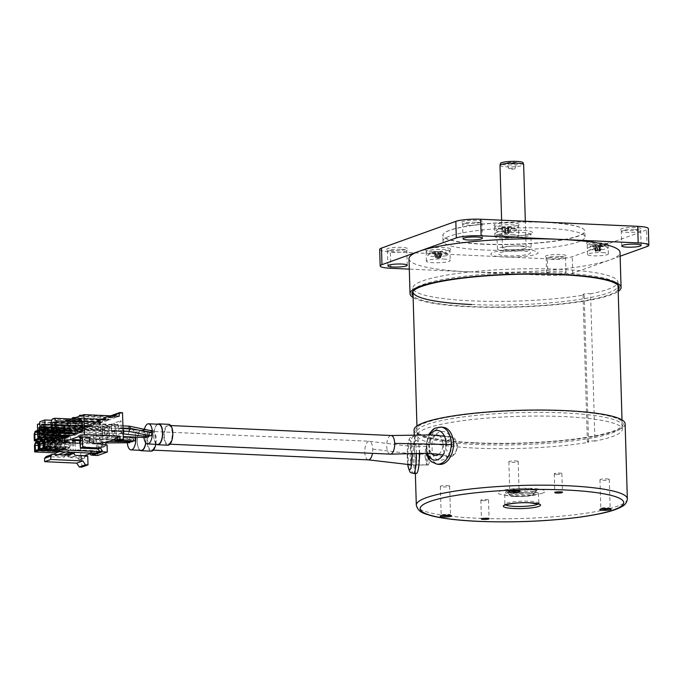 <?xml version="1.0" encoding="UTF-8"?>
<svg xmlns="http://www.w3.org/2000/svg" width="683" height="683" viewBox="0 0 683 683"><rect width="100%" height="100%" fill="white"/><g stroke="black" fill="none" stroke-linecap="round" stroke-linejoin="round"><path stroke-width="0.51" stroke-dasharray="3.42 2.56" d="M419.353 453.427A18.654 3.074 -90.2 0 0 418.261 440.68A18.654 3.074 -90.2 0 0 416.237 436.147A18.654 3.074 -90.2 0 0 413.394 448.296A18.654 3.074 -90.2 0 0 414.325 468.905A18.654 3.074 -90.2 0 0 416.357 473.447M428.096 465.012A10.262 1.69 -90.2 0 0 429.658 458.336A10.262 1.69 -90.2 0 0 429.146 446.998A10.262 1.69 -90.2 0 0 428.036 444.496A10.262 1.69 -90.2 0 0 426.474 451.181A10.262 1.69 -90.2 0 0 426.986 462.519A10.262 1.69 -90.2 0 0 428.096 465.012L409.706 465.072A10.262 1.69 -90.2 0 0 411.268 458.395A10.262 1.69 -90.2 0 0 410.748 447.058A10.262 1.69 -90.2 0 0 409.638 444.556A10.262 1.69 -90.2 0 0 408.075 451.241A10.262 1.69 -90.2 0 0 408.588 462.579A10.262 1.69 -90.2 0 0 409.228 464.671M443.199 427.302A18.654 12.234 -83.8 0 0 431.4 435.959A18.654 12.234 -83.8 0 0 439.169 464.389M438.785 454.297A10.262 6.728 -83.8 0 0 441.525 450.737A10.262 6.728 -83.8 0 0 438.674 435.498M435.66 435.208A10.262 6.728 -83.8 0 0 430.768 439.861A10.262 6.728 -83.8 0 0 431.724 453.632M455.527 452.257A10.262 6.728 -83.8 0 0 451.25 436.616A10.262 6.728 -83.8 0 0 444.761 441.38A10.262 6.728 -83.8 0 0 449.03 457.012A10.262 6.728 -83.8 0 0 455.527 452.257M451.83 443.89C452.137 462.664 431.221 467.01 432.126 447.971C430.085 429.026 450.993 424.638 451.83 443.89M419.78 453.418L419.755 452.419C418.209 433.278 413.07 438.307 414.923 457.158L419.174 461.648M625.116 423.708A105.566 16.512 -1.7 0 1 474.446 443.079A105.566 16.512 -1.7 0 1 414.077 429.974M475.257 442.789A103.654 16.213 178.3 0 0 622.819 425.261A103.654 16.213 178.3 0 0 563.927 410.893A103.654 16.213 178.3 0 0 460.035 415.29A103.654 16.213 178.3 0 0 416.459 431.383A103.654 16.213 178.3 0 0 475.257 442.789M563.526 412.899A102.578 16.05 -1.7 0 1 621.795 427.123A102.578 16.05 -1.7 0 1 475.778 444.462A102.578 16.05 -1.7 0 1 417.586 433.176A102.578 16.05 -1.7 0 1 460.709 417.253A102.578 16.05 -1.7 0 1 563.526 412.899M483.043 500.656A3.825 0.598 178.3 0 0 488.507 499.956A3.825 0.598 178.3 0 0 486.313 499.478A3.825 0.598 178.3 0 0 480.858 500.178A3.825 0.598 178.3 0 0 483.043 500.656M556.44 474.258A3.825 0.598 178.3 0 0 561.896 473.558A3.825 0.598 178.3 0 0 559.71 473.08A3.825 0.598 178.3 0 0 554.246 473.78A3.825 0.598 178.3 0 0 556.44 474.258M514.401 496.447A16.785 2.63 178.3 0 0 538.366 493.365A16.785 2.63 178.3 0 0 528.762 491.282A16.785 2.63 178.3 0 0 504.805 494.364A16.785 2.63 178.3 0 0 514.401 496.447M518.38 490.684A4.661 0.726 178.3 0 0 519.046 490.283A4.661 0.726 178.3 0 0 518.978 490.172A4.661 0.726 178.3 0 0 516.374 489.711A4.661 0.726 178.3 0 0 509.774 490.445A4.661 0.726 178.3 0 0 509.723 490.565A4.661 0.726 178.3 0 0 510.406 490.923M515.52 460.888A4.661 0.726 -1.7 0 1 518.184 461.469A4.661 0.726 -1.7 0 1 511.533 462.323A4.661 0.726 -1.7 0 1 508.869 461.742A4.661 0.726 -1.7 0 1 515.52 460.888M609.475 508.673A4.661 0.726 178.3 0 0 610.141 508.272A4.661 0.726 178.3 0 0 610.081 508.161A4.661 0.726 178.3 0 0 607.477 507.691A4.661 0.726 178.3 0 0 600.878 508.434A4.661 0.726 178.3 0 0 600.818 508.553A4.661 0.726 178.3 0 0 601.51 508.912M606.615 478.877A4.661 0.726 -1.7 0 1 609.287 479.457A4.661 0.726 -1.7 0 1 602.628 480.311A4.661 0.726 -1.7 0 1 599.964 479.731A4.661 0.726 -1.7 0 1 606.615 478.877M449.849 515.332A4.661 0.726 178.3 0 0 450.507 514.931A4.661 0.726 178.3 0 0 450.447 514.82A4.661 0.726 178.3 0 0 447.843 514.359A4.661 0.726 178.3 0 0 441.244 515.093A4.661 0.726 178.3 0 0 441.192 515.213A4.661 0.726 178.3 0 0 441.875 515.571M446.989 485.536A4.661 0.726 -1.7 0 1 449.653 486.117A4.661 0.726 -1.7 0 1 443.002 486.97A4.661 0.726 -1.7 0 1 440.33 486.398A4.661 0.726 -1.7 0 1 446.989 485.536M150.969 430.666A2.612 1.118 -87.4 0 0 149.662 433.671A2.612 1.118 -87.4 0 0 148.689 431.468A2.612 1.118 -87.4 0 0 147.426 434.473A2.612 1.118 -87.4 0 0 148.39 436.676M129.155 426.141L127.49 429.061L128.788 431.332M124.212 431.127L122.966 428.617L121.42 431.588L122.607 433.816L123.145 433.688M112.934 430.341L111.764 433.329L110.791 431.11L111.961 428.121L112.934 430.341L124.212 430.845M105.575 435.72A2.612 1.118 -87.4 0 0 106.625 432.971A2.612 1.118 -87.4 0 0 105.617 430.538A2.612 1.118 -87.4 0 0 105.421 430.563A2.612 1.118 -87.4 0 0 104.379 433.321A2.612 1.118 -87.4 0 0 105.387 435.754A2.612 1.118 -87.4 0 0 105.575 435.72M146.871 436.505A2.612 1.118 -87.4 0 0 147.067 433.816A2.612 1.118 -87.4 0 0 146.145 432.365A2.612 1.118 -87.4 0 0 145.949 432.399A2.612 1.118 -87.4 0 0 144.916 434.926A2.612 1.118 -87.4 0 0 145.718 437.538M158.627 424.254A10.091 4.303 -87.4 0 0 153.854 435.882A10.091 4.303 -87.4 0 0 157.713 444.402M144.386 429.3A10.091 4.303 -87.4 0 0 143.746 435.421A10.091 4.303 -87.4 0 0 143.908 437.496M167.856 445.205A10.441 4.457 92.6 0 1 163.86 436.377A10.441 4.457 92.6 0 1 168.803 424.331M156.638 444.36A10.441 4.457 92.6 0 1 153.752 435.916A10.441 4.457 92.6 0 1 157.491 424.203M168.009 425.577A9.323 3.978 92.6 0 1 168.701 425.466A9.323 3.978 92.6 0 1 172.278 434.157A9.323 3.978 92.6 0 1 168.556 443.993A9.323 3.978 92.6 0 1 167.856 444.104A9.323 3.978 92.6 0 1 164.279 435.413A9.323 3.978 92.6 0 1 168.009 425.577M445.478 448.261L450.421 456.227L455.621 453.418L457.798 445.675L452.838 437.726L447.647 440.526L445.478 448.261M119.516 427.917L118.492 430.871L117.604 428.608L118.629 425.671L119.516 427.917L122.974 428.079M149.381 435.617A2.612 1.118 -87.4 0 0 149.654 433.671A2.612 1.118 -87.4 0 0 150.584 435.865M93.076 441.423L93.571 442.994L94.109 440.851L93.622 439.271L93.076 441.423L83.668 440.996L84.504 438.862L85.196 440.45L84.368 442.584L83.668 440.996M130.265 441.722A1.861 0.794 -87.4 0 0 130.376 440.603A1.861 0.794 -87.4 0 0 129.65 439.024A1.861 0.794 -87.4 0 0 128.78 441.175A1.861 0.794 -87.4 0 0 129.514 442.755M132.972 440.928A1.861 0.794 -87.4 0 0 133.142 439.604A1.861 0.794 -87.4 0 0 132.425 438.034A1.861 0.794 -87.4 0 0 131.546 440.185A1.861 0.794 -87.4 0 0 132.271 441.756M90.583 438.64L89.721 440.783L89.012 439.203L89.874 437.06L90.583 438.64L100.136 439.067L99.539 437.496L98.83 439.647L99.436 441.227L100.136 439.067L133.142 439.604M93.443 437.607A1.853 0.785 -87.4 0 0 94.152 439.169A1.853 0.785 -87.4 0 0 95.022 437.043A1.853 0.785 -87.4 0 0 94.322 435.481A1.853 0.785 -87.4 0 0 93.443 437.607M134.525 437.299A1.853 0.785 -87.4 0 0 133.646 439.425A1.853 0.785 -87.4 0 0 134.355 440.987M145.701 442.763A10.091 4.303 -87.4 0 0 145.931 438.725A10.091 4.303 -87.4 0 0 142.073 430.205A10.091 4.303 -87.4 0 0 137.3 441.833A10.091 4.303 -87.4 0 0 141.159 450.362M127.482 436.975A10.091 4.303 -87.4 0 0 127.192 441.38A10.091 4.303 -87.4 0 0 127.277 442.772M151.259 451.173A10.441 4.457 92.6 0 1 147.263 442.345A10.441 4.457 92.6 0 1 152.198 430.307A10.441 4.457 92.6 0 1 156.194 439.135A10.441 4.457 92.6 0 1 155.784 444.317M140.006 450.31A10.441 4.457 92.6 0 1 137.155 441.884A10.441 4.457 92.6 0 1 142.09 429.846A10.441 4.457 92.6 0 1 146.085 438.674A10.441 4.457 92.6 0 1 145.838 442.934M151.455 431.528A9.323 3.978 92.6 0 1 152.147 431.425A9.323 3.978 92.6 0 1 155.724 440.108A9.323 3.978 92.6 0 1 152.002 449.943A9.323 3.978 92.6 0 1 151.31 450.054A9.323 3.978 92.6 0 1 147.733 441.372A9.323 3.978 92.6 0 1 151.455 431.528M425.082 457.072L426.721 464.91L427.899 461.631L428.198 454.093L426.559 446.255L425.381 449.534L425.082 457.072M135.763 437.129A10.091 4.303 -87.4 0 0 131.964 429.744A10.091 4.303 -87.4 0 0 127.516 436.753M69.179 435.643L68.829 423.767L42.542 422.581L39.81 423.562M68.829 423.767L63.724 425.603L37.437 424.416M42.892 434.456L42.542 422.581M63.724 425.603L64.091 438.119L57.107 437.812M64.091 438.119L64.689 437.905M39.904 426.875L67.66 427.908L67.728 430.299L41.441 429.112L71.263 430.392L71.314 432.237L41.654 430.896L41.552 432.8L40.101 433.321M41.603 429.061L41.654 430.896M41.373 426.721L41.441 429.112M115.222 437.777L118.594 437.931L118.705 441.619M122.522 412.703L100.503 420.617L101.315 447.869L98.617 447.749A0.743 0.666 -109.8 0 1 97.917 446.981L97.831 444.035L72.953 442.908M101.315 447.869L105.942 446.204L103.244 446.084A0.743 0.666 -109.8 0 1 102.544 445.316L97.917 446.981M79.962 416.041L115.35 417.637L119.26 416.229M115.35 417.637L114.992 416.852L114.556 417.919L109.084 419.891L73.704 418.286M79.168 416.323L114.556 417.919M72.902 418.577L108.29 420.173L108.734 419.097L109.084 419.891M72.031 418.892L107.41 420.489L107.854 419.413L108.213 420.207L72.825 418.602M71.681 419.021L67.438 420.54L102.826 422.137L107.41 420.489M67.438 420.54L67.088 419.755L66.644 420.83L102.032 422.427L102.467 421.351L102.826 422.137M66.644 420.83L102.032 422.427M101.067 422.768L65.688 421.172L65.329 420.387L64.885 421.462L100.273 423.059L101.588 421.667L101.946 422.453M101.152 422.743L65.688 421.172M66.567 420.856L66.208 420.071L65.764 421.146M100.273 423.059L97.242 424.152L61.854 422.546L64.885 421.462M100.503 420.617L97.806 420.497A0.743 0.666 -109.8 0 0 97.157 421.206L97.242 424.152M64.45 442.524L62.443 442.439L61.854 422.546M102.518 444.317L102.544 445.316M98.591 443.762L97.831 444.035M105.942 446.204L105.899 444.787M50.926 422.726L77.213 423.912L78.477 420.293L52.19 419.106M77.213 423.912L77.495 433.304M78.477 420.293L80.876 419.43M55.058 426.081L84.718 427.421L84.658 425.577L55.007 424.237M54.777 421.898L81.064 423.084L54.785 422.111M55.007 424.305L81.132 425.483L81.064 423.084M54.785 422.29L116.247 425.065L115.692 426.662L115.649 425.287L117.442 424.638L54.085 421.778M118.039 424.425L118.082 425.799L117.442 424.638L120.985 420.694L121.352 433.218L118.227 430.871L115.837 431.724L116.247 435.054L115.649 425.287M115.879 422.529L120.985 420.694M121.352 433.218L116.247 435.054M115.692 426.662L115.837 431.724L78.767 430.051L78.716 428.215L82.08 428.361L82.028 426.525L78.656 426.371L78.622 424.988L115.692 426.662M78.622 424.988L79.023 423.819L54.802 422.726M54.802 422.931L79.023 423.819M78.511 424.006L78.579 426.397L55.041 425.338M52.19 427.114L81.84 428.446L81.789 426.61L55.041 425.398M52.403 428.898L78.69 430.085L78.63 428.241L54.93 427.174M81.157 429.189L81.106 427.353L84.479 427.507L84.419 425.663L81.055 425.509L81.012 424.126L118.082 425.799L118.227 430.871L54.956 427.976M75.881 433.227L75.531 421.36L51.78 420.284M75.531 421.36L70.426 423.195L39.751 421.804M70.426 423.195L70.793 435.711M43.925 426.448L77.964 427.985L78.016 429.829L43.977 428.292M43.695 424.109L74.362 425.5L43.703 424.322M43.925 426.516L74.43 427.891L74.362 425.5M43.703 424.502L109.545 427.481L108.99 429.078L108.947 427.695L110.74 427.046L43.003 423.989M110.74 427.046L111.338 426.832L111.38 428.215L74.31 426.542L74.353 427.917L77.725 428.07L77.777 429.914L74.404 429.761L74.464 431.605L43.874 430.188M109.178 424.946L114.283 423.11L114.65 435.626L109.545 437.462L108.947 427.695M114.283 423.11L111.338 426.832M114.65 435.626L111.534 433.278L109.135 434.14L109.545 437.462M108.99 429.078L109.135 434.14L72.065 432.467L72.014 430.623L75.386 430.777L75.326 428.933L71.954 428.779L71.92 427.396L108.99 429.078M71.92 427.396L72.33 426.226L43.721 424.937M43.96 427.549L71.877 428.813L71.809 426.414L43.721 425.15M43.96 427.609L75.087 429.018L75.147 430.862L41.108 429.325M41.322 431.11L71.988 432.493L71.937 430.649L43.849 429.385M111.38 428.215L111.534 433.278L74.464 431.605M67.608 428.95L67.651 430.333L71.023 430.486L71.075 432.322L67.702 432.168L67.762 434.012L104.832 435.686L102.433 436.548L102.851 439.878L102.476 427.353L107.581 425.518L107.957 438.034L104.832 435.686L104.678 430.623L104.038 429.462L104.636 429.24L104.678 430.623L67.608 428.95L67.139 428.096L40.852 426.909M107.957 438.034L102.851 439.878M118.594 437.931L115.265 439.126M107.581 425.518L104.636 429.24M40.681 426.593L104.038 429.462L102.843 429.889L102.288 431.485L102.245 430.102L102.843 429.889L39.913 427.046M102.476 427.353L102.245 430.102M39.998 430.085L65.175 431.221L65.218 429.812L102.288 431.485L102.433 436.548L65.363 434.875L65.312 433.031L68.684 433.184L68.624 431.34L39.998 430.145M65.261 431.186L68.624 431.34M39.93 427.686L65.628 428.642L39.921 427.481M65.218 429.812L65.628 428.642M38.999 433.714L65.286 434.9L65.235 433.065L40.058 431.921M67.762 434.012L41.552 432.8M62.443 442.439L64.492 441.696M79.373 437.649L88.133 438.042A1.118 0.999 70.2 0 0 87.151 439.101L89.225 438.358M89.328 441.79L87.253 442.541L87.151 439.101M72.961 443.002L73.183 450.703L75.582 449.841L93.272 450.635L90.882 451.497L91.974 453.153M75.062 443.096L75.582 449.841M73.183 450.703L90.882 451.497M95.031 453.29L93.272 450.635M43.977 439.271L65.372 440.236L68.249 439.203L54.905 438.597L59.942 438.836L59.66 444.343L75.437 445.051M64.731 437.111L59.942 438.836M64.45 442.618L59.66 444.343M97.729 455.484L97.515 448.398L107.094 444.957M80.287 440.791A1.118 0.999 -109.8 0 1 80.637 440.74L82.703 439.997A1.118 0.999 70.2 0 0 81.729 441.056L81.832 444.488L79.757 445.231L79.698 443.31M97.515 448.398L80.389 445.999A0.743 0.666 -109.8 0 1 79.757 445.231M71.869 440.347L74.951 440.484M82.703 439.997L80.449 439.895M96.653 453.896L94.8 453.819A1.118 0.999 70.2 0 1 93.759 452.667L93.708 451.156L90.199 452.419L93.067 452.547L93.144 455.16L96.653 453.896L95.748 423.409L80.031 429.061L80.936 459.557L84.427 458.293L82.575 458.216A1.118 0.999 70.2 0 1 81.533 457.064L81.49 455.672M84.427 458.293L84.359 455.8M90.199 452.419L90.224 453.077M93.144 455.16L92.675 455.143M95.748 423.409L93.895 423.323L78.178 428.975L80.031 429.061M90.233 453.563L93.067 452.547M80.936 459.557L79.083 459.471A1.118 0.999 -109.8 0 1 78.041 458.319L77.999 456.807L81.2 455.655M67.19 425.509L90.122 426.918L67.207 425.876L66.977 425.039L66.729 426.055L54.333 430.512L54.99 452.838M66.712 425.68L89.635 426.721L89.9 426.072L90.113 426.551M89.635 426.721L77.247 431.545L54.333 430.512M89.644 427.088L66.729 426.055M90.122 426.918L92.965 425.893L92.914 424.382A1.118 0.999 -109.8 0 1 93.895 423.323M77.247 431.545L77.205 430.034A1.118 0.999 -109.8 0 1 78.178 428.975M67.207 425.876L70.042 424.86L92.965 425.893M53.009 440.637L69.435 441.38L68.249 439.203M50.09 447.126L69.632 448.005L69.478 442.849M69.478 442.755L69.435 441.38M65.372 440.236L65.645 449.44L50.183 448.74M65.645 449.44L69.632 448.005M44.779 447.356L66.174 448.321L69.051 447.288L47.648 446.323M69.051 447.288L47.639 445.956M47.81 440.808L68.889 441.764L68.274 440.125L46.871 439.16M47.144 439.878L66.516 440.757L66.012 442.797L47.844 441.978M68.274 440.125L66.516 440.757M45.53 447.083L66.003 448.005L65.858 442.857L47.844 442.038M43.917 437.214L43.721 430.802L65.124 431.767L65.32 438.392L56.578 437.999M43.721 430.802L44.762 427.823L66.166 428.787L65.124 431.767M65.32 438.392L69.307 436.958L47.904 435.993L47.631 426.79L69.034 427.754L66.166 428.787M47.631 426.79L44.762 427.823M69.307 436.958L69.034 427.754M44.446 436.309L65.85 437.274L68.718 436.241L47.323 435.276L44.122 436.053L65.679 436.958L65.525 431.81L43.968 430.896L44.122 436.053M68.718 436.241L47.323 435.276M47.81 434.866L68.872 435.814L68.718 430.657L47.656 429.709L47.81 434.866L47.656 429.709M47.161 429.752L68.556 430.717L67.941 429.078L46.546 428.104L47.477 429.633M44.788 428.736L66.191 429.709L65.688 431.75L44.284 430.785L44.788 428.736L46.546 428.104M67.941 429.078L66.191 429.709M44.617 436.01L44.463 430.853M44.455 437.24L47.904 435.993M39.068 436.992L38.94 432.518L60.335 433.483L60.531 440.117L43.977 439.365M38.94 432.518L39.973 429.539L61.376 430.503L60.335 433.483M43.106 437.171L42.85 428.506L64.245 429.47L61.376 430.503M42.85 428.506L39.973 429.539M60.531 440.117L64.518 438.682L55.784 438.29M64.518 438.682L64.245 429.47M39.665 438.025L61.06 438.99L63.937 437.957L42.15 437.129M43.02 436.582L64.082 437.538L63.929 432.382L42.867 431.425L43.02 436.582L42.867 431.425M42.372 431.468L63.775 432.433L63.16 430.794L41.757 429.829L42.688 431.357M63.16 430.794L61.402 431.425L60.898 433.466L39.503 432.501L40.007 430.461L41.757 429.829M40.007 430.461L61.402 431.425M39.81 437.026L39.674 432.578L60.744 433.526L60.889 438.682L40.417 437.76M39.674 432.578L39.179 432.621L39.315 437M42.841 436.514L42.534 436.992M56.074 452.889L55.878 446.255L34.474 445.29M35.516 442.311L56.92 443.276L55.878 446.255M40.041 441.355L59.788 442.243L56.92 443.276M59.412 451.685L52.326 451.104M60.061 451.446L59.788 442.243M35.209 450.797L56.604 451.762L59.481 450.729L38.077 449.764M38.069 449.397L59.626 450.302L38.385 449.277M59.626 450.302L59.472 445.145L38.41 444.198L38.564 449.354M38.239 444.257L59.31 445.205L58.704 443.566L37.3 442.601M58.704 443.566L56.945 444.198L56.279 446.298L56.433 451.454L36.114 450.473M37.574 443.318L56.945 444.198M38.274 445.418L56.441 446.238M38.274 445.487L56.279 446.298M35.951 450.524L56.433 451.454M43.055 443.737L60.667 444.531L60.864 451.164L52.019 450.763M39.725 443.591L39.264 443.566M40.306 440.586L61.701 441.551L60.667 444.531M43.985 439.596L64.578 440.518L61.701 441.551M60.864 451.164L64.851 449.73L50.491 449.081M64.851 449.73L64.578 440.518M39.99 449.072L61.393 450.046L64.262 449.013L42.867 448.039M43.353 447.63L64.415 448.586L64.262 443.429L43.2 442.473L43.174 447.561M43.02 442.533L64.1 443.489L63.485 441.841L42.09 440.876M63.485 441.841L61.735 442.473L61.231 444.513L43.055 443.694M42.355 441.602L61.735 442.473M43.063 443.762L61.069 444.573L61.222 449.73L40.741 448.808M37.727 434.405L55.554 435.208L55.75 441.833L40.118 441.133M34.611 434.26L34.15 434.243M35.192 431.263L56.587 432.228L55.554 435.208M38.265 436.958L38.06 430.23L59.464 431.195L56.587 432.228M38.06 430.23L37.616 430.392M55.75 441.833L59.737 440.398L42.935 439.647M59.737 440.398L59.464 431.195M34.876 439.75L56.279 440.714L59.148 439.681L37.753 438.717M38.239 438.307L59.301 439.254L59.148 434.098L38.086 433.15L38.06 438.23M38.017 436.949L38.086 433.15M37.693 433.193L58.986 434.157L58.371 432.518L36.976 431.554M58.371 432.518L56.621 433.15L56.117 435.191L37.727 434.362M37.241 432.271L56.621 433.15M37.736 434.422L55.955 435.25L56.108 440.407L35.627 439.476M55.041 454.477L55.075 455.774L58.286 454.622M65.662 451.967L70.793 450.123L93.708 451.156M70.042 424.86L70.58 442.806M70.58 442.891L70.793 450.123M64.68 454.434L67.754 454.579M68.01 455.057L64.936 454.921M64.97 455.211L64.979 455.578A1.861 1.665 -109.8 0 1 63.348 457.345L46.196 456.568M66.601 454.998L64.979 455.578M67.608 454.571L74.567 452.069L71.254 452.223M71.502 451.933L70.759 452.197M81.849 467.112L81.584 458.165L87.74 455.954M69.692 455.126L68.044 455.715A1.861 1.665 -109.8 0 0 69.786 457.636L75.95 455.416M70.443 454.852L74.208 453.503M69.786 457.636L81.584 458.165M55.075 455.774L77.999 456.807M69.043 441.705L47.981 440.757L48.134 445.914L69.196 446.861L69.043 441.705M594.953 441.098A4.474 0.7 178.3 0 0 593.758 441.005A4.474 0.7 178.3 0 0 587.363 441.833A4.474 0.7 178.3 0 0 588.592 442.268A102.578 16.05 -1.7 0 1 475.88 448.142A102.578 16.05 -1.7 0 1 417.228 435.404A102.578 16.05 -1.7 0 1 563.637 416.587A102.578 16.05 -1.7 0 1 622.29 429.325A102.578 16.05 -1.7 0 1 594.953 441.098L590.582 293.801A102.578 16.05 178.3 0 0 617.919 282.019A102.578 16.05 178.3 0 0 559.257 269.281A102.578 16.05 178.3 0 0 412.856 288.106A102.578 16.05 178.3 0 0 471.509 300.836A102.578 16.05 178.3 0 0 584.221 294.962A4.474 0.7 -1.7 0 1 582.992 294.527A4.474 0.7 -1.7 0 1 589.378 293.699A4.474 0.7 -1.7 0 1 590.582 293.801M588.592 442.268L584.221 294.962M507.213 162.955A5.046 0.785 -1.7 0 1 513.001 162.366A5.046 0.785 -1.7 0 1 516.8 163.058A5.046 0.785 -1.7 0 1 516.322 163.374A5.046 0.785 -1.7 0 1 510.816 163.963A5.046 0.785 -1.7 0 1 506.743 163.357A5.046 0.785 -1.7 0 1 507.213 162.955M509.236 168.624A2.988 0.47 -1.7 0 1 512.668 168.274A2.988 0.47 -1.7 0 1 514.914 168.684A2.988 0.47 -1.7 0 1 514.632 168.863A2.988 0.47 -1.7 0 1 511.371 169.222A2.988 0.47 -1.7 0 1 508.955 168.863A2.988 0.47 -1.7 0 1 509.236 168.624M523.084 162.75A11.338 1.776 -1.7 0 1 522.008 163.63A11.338 1.776 -1.7 0 1 509.074 164.962A11.338 1.776 -1.7 0 1 500.451 163.425M499.999 165.354A11.833 1.853 178.3 0 0 509.253 166.891A11.833 1.853 178.3 0 0 522.512 165.491A11.833 1.853 178.3 0 0 523.656 164.654M524.979 248.399A11.833 1.853 -1.7 0 1 511.721 249.799A11.833 1.853 -1.7 0 1 502.457 248.27A11.833 1.853 -1.7 0 1 503.593 247.434A11.833 1.853 -1.7 0 1 516.852 246.034A11.833 1.853 -1.7 0 1 526.115 247.562A11.833 1.853 -1.7 0 1 524.979 248.399M510.91 494.065A11.833 1.853 178.3 0 0 509.885 495.141A11.833 1.853 178.3 0 0 519.814 496.43A11.833 1.853 178.3 0 0 532.296 495.03A11.833 1.853 178.3 0 0 533.338 494.449A11.833 1.853 178.3 0 0 524.937 492.674A11.833 1.853 178.3 0 0 510.91 494.065M534.977 491.529A14.924 2.331 -1.7 0 1 519.234 493.288A14.924 2.331 -1.7 0 1 506.726 491.666A14.924 2.331 -1.7 0 1 508.015 490.309A14.924 2.331 -1.7 0 1 525.697 488.558A14.924 2.331 -1.7 0 1 536.292 490.787A14.924 2.331 -1.7 0 1 534.977 491.529A14.924 2.331 178.3 0 0 536.411 490.479A14.924 2.331 178.3 0 0 524.732 488.541A14.924 2.331 178.3 0 0 508.015 490.309A14.924 2.331 178.3 0 0 506.581 491.359A14.924 2.331 178.3 0 0 518.26 493.288A14.924 2.331 178.3 0 0 534.977 491.529M526.67 492.785A11.833 1.853 178.3 0 0 510.918 494.116A11.833 1.853 178.3 0 0 516.544 496.421A11.833 1.853 178.3 0 0 532.296 495.081A11.833 1.853 178.3 0 0 526.67 492.785M515.255 250.857A16.042 2.51 178.3 0 0 498.436 253.726A16.042 2.51 178.3 0 0 513.642 255.92A16.042 2.51 178.3 0 0 530.46 253.051A16.042 2.51 178.3 0 0 515.255 250.857M515.639 249.662A23.623 3.697 178.3 0 0 490.864 253.888A23.623 3.697 178.3 0 0 513.257 257.115A23.623 3.697 178.3 0 0 538.033 252.889A23.623 3.697 178.3 0 0 515.639 249.662M542.874 492.989A23.623 3.697 -1.7 0 1 511.422 495.662A23.623 3.697 -1.7 0 1 500.187 491.06A23.623 3.697 -1.7 0 1 531.63 488.388A23.623 3.697 -1.7 0 1 542.874 492.989M508.895 227.337L509.057 232.912L508.058 233.535L507.87 227.55L508.895 227.337A18.62 18.33 152.1 0 1 511.815 227.798A18.108 2.604 117.5 0 0 511.738 227.593A18.108 2.604 117.5 0 0 511.635 227.456A18.62 18.33 -27.9 0 0 508.707 226.987L507.503 226.867A18.62 1.409 87.6 0 0 507.46 226.858A18.62 1.409 87.6 0 0 507.281 227.004A18.108 16.853 -171.2 0 0 505.053 227.097A18.62 1.409 -92.4 0 1 505.215 226.944A18.62 1.409 -92.4 0 1 505.275 226.961L504.25 227.174A18.62 18.33 -27.9 0 0 501.365 227.883L501.544 228.224A18.62 18.33 152.1 0 1 504.43 227.524L505.642 227.644A18.62 1.409 -92.4 0 1 505.89 228.677A18.108 14.027 172.3 0 1 508.126 228.583A18.62 1.409 87.6 0 0 507.87 227.55L508.032 233.262M496.251 230.683A10.441 1.631 178.3 0 0 507.512 231.853A10.441 1.631 178.3 0 0 517.065 229.812A10.441 1.631 178.3 0 0 516.8 229.565A10.441 1.631 178.3 0 0 506.615 228.617A10.441 1.631 178.3 0 0 496.498 230.162A10.441 1.631 178.3 0 0 496.251 230.683M508.126 228.583L508.058 233.535L504.686 233.185L508.809 233.373M509.057 232.912L511.815 227.798M511.635 227.456L508.63 233.014M507.503 226.867L507.734 232.92M507.665 232.442L507.281 227.004M505.446 232.69L505.053 227.097M504.25 227.174L504.686 233.185M504.413 232.749L501.365 227.883M501.544 228.224L504.874 233.535M505.642 227.644L505.762 233.629M505.804 233.219L505.89 228.677M599.802 250.516L600.126 251.165L602.824 245.863A18.62 16.58 70.2 0 0 600.169 245.163L599.64 244.941L599.802 250.516L600.903 245.077A18.108 15.385 133.1 0 0 599.896 245.001A18.108 15.385 133.1 0 0 598.88 244.992A18.62 7.948 -87.4 0 0 597.813 244.838A18.62 7.948 -87.4 0 0 597.616 244.856L596.122 244.975A18.62 16.58 70.2 0 0 594.27 245.257A18.62 16.58 70.2 0 0 593.51 245.445A18.108 8.111 -120.8 0 0 593.305 245.496A18.108 8.111 -120.8 0 0 592.554 245.786A18.62 16.58 -109.8 0 1 595.166 245.325L595.704 245.539A18.62 7.948 -87.4 0 0 594.475 246.572A18.108 12.55 -150.4 0 1 595.474 246.597A18.108 12.55 -150.4 0 1 596.49 246.665A18.62 7.948 92.6 0 1 597.719 245.632L599.213 245.504L599.145 251.523L598.043 251.617L596.49 246.665M602.227 246.631A10.441 1.631 178.3 0 0 587.593 248.151A10.441 1.631 178.3 0 0 593.288 249.841A10.441 1.631 178.3 0 0 604.361 249.312A10.441 1.631 178.3 0 0 607.896 247.553A10.441 1.631 178.3 0 0 602.227 246.631M595.866 251.113L595.337 250.9L595.166 245.325L595.704 245.539L595.866 251.113L594.475 246.572M600.331 250.738L600.169 245.163L599.64 244.941A18.62 7.948 92.6 0 1 600.289 244.958A18.62 7.948 92.6 0 1 600.903 245.077M599.734 251.002L597.651 250.909L598.88 244.992M596.122 244.975L596.293 250.55L597.651 250.909M596.293 250.55L593.51 245.445M596.549 251.002L595.567 251.361M595.337 250.9L592.554 245.786M599.213 245.504A18.62 16.58 -109.8 0 1 601.868 246.213A18.108 5.276 123.6 0 1 602.824 245.863M436.044 251.788A18.108 14.198 -129.7 0 0 435.114 251.882A18.108 14.198 -129.7 0 0 434.209 252.036A18.62 10.39 -97.8 0 1 434.712 251.907A18.62 10.39 -97.8 0 1 435.848 251.779L435.566 252.027A18.62 15.171 -78.8 0 0 433.184 252.949A18.108 7.334 -130.3 0 1 434.456 253.197A18.62 15.171 101.2 0 1 436.838 252.283L438.392 252.283A18.62 10.39 -97.8 0 1 440.065 253.197A18.108 11.363 139.4 0 1 440.996 253.043A18.108 11.363 139.4 0 1 441.91 252.941A18.62 10.39 82.2 0 0 440.236 252.027L440.518 251.779A18.62 15.171 101.2 0 1 442.934 252.036A18.108 10.168 118.6 0 0 442.371 251.89A18.108 10.168 118.6 0 0 441.662 251.779A18.62 15.171 -78.8 0 0 440.279 251.575A18.62 15.171 -78.8 0 0 439.246 251.523L437.683 251.523A18.62 10.39 82.2 0 0 437.385 251.54A18.62 10.39 82.2 0 0 436.044 251.788L438.042 257.576L439.186 257.576L441.662 251.779M444.07 256.065A10.441 1.631 178.3 0 0 448.27 254.213A10.441 1.631 178.3 0 0 432.194 253.726A10.441 1.631 178.3 0 0 427.968 254.81A10.441 1.631 178.3 0 0 432.245 256.415A10.441 1.631 178.3 0 0 444.07 256.065M440.287 258.02L440.518 251.779L440.501 257.832L437.248 258.276L436.147 257.832L438.042 257.576M434.209 252.036L436.147 257.832M436.01 257.354L435.566 252.027L435.942 258.02M435.728 257.602L433.184 252.949M434.456 253.197L437.248 258.276M438.392 252.283L438.401 258.276M438.554 257.858L440.065 253.197M440.398 257.602L441.91 252.941M440.68 257.354L442.934 252.036M440.501 257.832L439.186 257.576M618.158 289.874A103.654 16.213 -1.7 0 1 471.219 306.53A103.654 16.213 -1.7 0 1 413.087 295.961M471.62 304.524A102.578 16.05 178.3 0 0 574.437 300.17A102.578 16.05 178.3 0 0 617.56 284.248A102.578 16.05 178.3 0 0 559.368 272.961A102.578 16.05 178.3 0 0 413.352 290.309A102.578 16.05 178.3 0 0 413.01 291.231M413.13 297.523A105.566 16.512 178.3 0 0 470.399 306.821A105.566 16.512 178.3 0 0 618.2 291.436M408.997 258.729A105.566 16.512 178.3 0 0 469.358 271.834L409.305 269.128M626.524 230.692A10.356 1.622 -1.7 0 1 620.702 229.608A10.356 1.622 -1.7 0 1 624.86 227.968A10.356 1.622 -1.7 0 1 635.386 227.507A10.356 1.622 -1.7 0 1 641.226 229.001A10.356 1.622 -1.7 0 1 626.524 230.692M552.154 274.19A9.699 1.52 178.3 0 0 565.994 272.406A9.699 1.52 178.3 0 0 560.453 271.202A9.699 1.52 178.3 0 0 546.613 272.987A9.699 1.52 178.3 0 0 552.154 274.19M551.386 257.722A10.356 1.622 -1.7 0 1 545.555 256.637A10.356 1.622 -1.7 0 1 549.713 254.99A10.356 1.622 -1.7 0 1 560.239 254.528A10.356 1.622 -1.7 0 1 566.079 256.023A10.356 1.622 -1.7 0 1 551.386 257.722M467.804 223.52A10.356 1.622 -1.7 0 1 461.973 222.436A10.356 1.622 -1.7 0 1 466.13 220.797A10.356 1.622 -1.7 0 1 476.657 220.336A10.356 1.622 -1.7 0 1 482.497 221.83A10.356 1.622 -1.7 0 1 467.804 223.52M392.657 250.55A10.356 1.622 -1.7 0 1 386.826 249.466A10.356 1.622 -1.7 0 1 390.983 247.827A10.356 1.622 -1.7 0 1 401.51 247.366A10.356 1.622 -1.7 0 1 407.358 248.86A10.356 1.622 -1.7 0 1 392.657 250.55M432.578 251.404A12.593 1.972 -1.7 0 1 425.492 250.08A12.593 1.972 -1.7 0 1 430.546 248.083A12.593 1.972 -1.7 0 1 443.352 247.528A12.593 1.972 -1.7 0 1 450.456 249.346A12.593 1.972 -1.7 0 1 432.578 251.404M443.412 259.045A11.935 1.87 -1.7 0 1 450.234 260.522A11.935 1.87 -1.7 0 1 433.201 262.716A11.935 1.87 -1.7 0 1 426.371 261.23A11.935 1.87 -1.7 0 1 443.412 259.045M501.117 226.747A12.593 1.972 -1.7 0 1 494.022 225.433A12.593 1.972 -1.7 0 1 499.085 223.435A12.593 1.972 -1.7 0 1 511.883 222.88A12.593 1.972 -1.7 0 1 518.986 224.69A12.593 1.972 -1.7 0 1 501.117 226.747M511.943 234.397A11.935 1.87 -1.7 0 1 518.773 235.874A11.935 1.87 -1.7 0 1 501.732 238.068A11.935 1.87 -1.7 0 1 494.91 236.583A11.935 1.87 -1.7 0 1 511.943 234.397M592.853 244.505A11.099 1.733 -1.7 0 1 586.595 243.344A11.099 1.733 -1.7 0 1 591.06 241.586A11.099 1.733 -1.7 0 1 602.346 241.09A11.099 1.733 -1.7 0 1 608.604 242.696A11.099 1.733 -1.7 0 1 592.853 244.505M602.406 252.608A10.441 1.631 -1.7 0 1 608.374 253.905A10.441 1.631 -1.7 0 1 593.467 255.826A10.441 1.631 -1.7 0 1 587.5 254.528A10.441 1.631 -1.7 0 1 602.406 252.608M483.624 249.961A71.058 11.116 -1.7 0 1 442.994 241.133A71.058 11.116 -1.7 0 1 544.411 228.096A71.058 11.116 -1.7 0 1 585.049 236.916A71.058 11.116 -1.7 0 1 483.624 249.961M483.462 244.249A71.058 11.116 -1.7 0 1 442.823 235.43A71.058 11.116 -1.7 0 1 443.668 233.637A71.058 11.116 -1.7 0 1 544.249 222.385A71.058 11.116 -1.7 0 1 583.931 229.479A71.058 11.116 -1.7 0 1 584.879 231.213A71.058 11.116 -1.7 0 1 483.462 244.249M483.53 244.036A70.87 11.09 -1.7 0 1 443.848 233.458A70.87 11.09 -1.7 0 1 544.163 222.231A70.87 11.09 -1.7 0 1 583.743 229.3A70.87 11.09 -1.7 0 1 556.5 240.757A70.87 11.09 -1.7 0 1 483.53 244.036M521.488 246.017A16.785 2.63 -1.7 0 1 531.084 248.1A16.785 2.63 -1.7 0 1 507.127 251.182A16.785 2.63 -1.7 0 1 497.523 249.099A16.785 2.63 -1.7 0 1 521.488 246.017M469.358 271.834A105.566 16.512 178.3 0 0 609.885 259.907L572.713 273.277A18.654 2.92 -1.7 0 1 547.886 275.386L469.358 271.834M379.68 249.406A18.654 2.92 178.3 0 0 390.352 251.72L547.39 258.814A18.654 2.92 178.3 0 0 572.217 256.706L646.562 229.966A18.654 2.92 178.3 0 0 648.355 228.651M620.138 256.219L609.885 259.907A105.566 16.512 178.3 0 0 620.027 252.471M416.408 453.503A18.654 3.074 -90.2 0 0 415.315 440.697A18.654 3.074 -90.2 0 0 413.292 436.155A18.654 3.074 -90.2 0 0 410.449 448.304A18.654 3.074 -90.2 0 0 411.388 468.914A18.654 3.074 -90.2 0 0 413.411 473.456M412.114 453.683A14.924 2.459 -90.2 0 0 411.243 443.532A14.924 2.459 -90.2 0 0 407.896 444.274A14.924 2.459 -90.2 0 0 407.845 464.594M440.962 427.054A18.654 12.234 -83.8 0 0 429.163 435.711A18.654 12.234 -83.8 0 0 436.924 464.141M429.795 434.866A14.924 9.784 -83.8 0 0 428.318 437.385A14.924 9.784 -83.8 0 0 427.43 453.444M443.967 453.205A14.924 9.784 -83.8 0 0 446.008 443.754M627.344 498.838A105.566 16.512 -1.7 0 1 476.674 518.209A105.566 16.512 -1.7 0 1 416.306 505.096M538.281 503.883A16.785 2.63 178.3 0 0 538.656 503.311A16.785 2.63 178.3 0 0 529.06 501.228A16.785 2.63 178.3 0 0 505.104 504.31A16.785 2.63 178.3 0 0 505.505 504.857M121.42 431.588L110.791 431.11M390.283 454.144A9.323 3.978 92.6 0 1 386.715 446.264A9.323 3.978 92.6 0 1 390.428 435.626A9.323 3.978 92.6 0 1 391.128 435.515M451.258 444.548L457.798 445.675M127.49 429.061L117.604 428.608M94.109 440.851L85.196 440.45M98.83 439.647L89.012 439.203M368.342 459.855A9.323 3.978 92.6 0 1 364.782 451.975A9.323 3.978 92.6 0 1 368.496 441.338A9.323 3.978 92.6 0 1 369.187 441.227A9.323 3.978 92.6 0 1 372.756 449.107A9.323 3.978 92.6 0 1 372.466 453.341M372.756 449.107L410.935 453.743M412.122 453.828L419.362 454.118M419.78 454.118L428.198 454.093M98.617 447.749L103.244 446.084M119.824 412.575L97.806 420.497M97.157 421.206L111.901 415.896M88.133 438.042L89.558 437.53M80.492 441.5L81.729 441.056M93.759 452.667L92.06 453.273M92.657 454.588L94.8 453.819M79.083 459.471L82.575 458.216M81.533 457.064L78.041 458.319M77.205 430.034L92.914 424.382M536.018 492.682A16.042 2.51 -1.7 0 1 514.666 494.492A16.042 2.51 -1.7 0 1 507.042 491.367A16.042 2.51 -1.7 0 1 528.386 489.557A16.042 2.51 -1.7 0 1 536.018 492.682M508.878 232.561L508.707 226.987M504.6 233.091L504.43 227.524M597.89 251.207L597.719 245.632M597.779 250.43L597.616 244.856M437.683 251.523L437.854 257.098M439.408 257.098L439.246 251.523M437 257.858L436.838 252.283M635.156 229.445A9.699 1.52 -1.7 0 1 640.705 230.649A9.699 1.52 -1.7 0 1 626.866 232.433A9.699 1.52 -1.7 0 1 621.317 231.23A9.699 1.52 -1.7 0 1 635.156 229.445M560.017 256.475A9.699 1.52 -1.7 0 1 565.558 257.679A9.699 1.52 -1.7 0 1 551.719 259.455A9.699 1.52 -1.7 0 1 546.169 258.251A9.699 1.52 -1.7 0 1 560.017 256.475M476.435 222.274A9.699 1.52 -1.7 0 1 481.976 223.478A9.699 1.52 -1.7 0 1 468.137 225.262A9.699 1.52 -1.7 0 1 462.587 224.058A9.699 1.52 -1.7 0 1 476.435 222.274M401.288 249.304A9.699 1.52 -1.7 0 1 406.837 250.507A9.699 1.52 -1.7 0 1 392.99 252.292A9.699 1.52 -1.7 0 1 387.449 251.088A9.699 1.52 -1.7 0 1 401.288 249.304M432.92 253.137A11.935 1.87 -1.7 0 1 426.09 251.66A11.935 1.87 -1.7 0 1 443.13 249.466A11.935 1.87 -1.7 0 1 449.952 250.951A11.935 1.87 -1.7 0 1 432.92 253.137M501.45 228.489A11.935 1.87 -1.7 0 1 494.62 227.012A11.935 1.87 -1.7 0 1 511.661 224.818A11.935 1.87 -1.7 0 1 518.482 226.304A11.935 1.87 -1.7 0 1 501.45 228.489M593.185 246.247A10.441 1.631 -1.7 0 1 587.209 244.949A10.441 1.631 -1.7 0 1 602.116 243.037A10.441 1.631 -1.7 0 1 608.092 244.335A10.441 1.631 -1.7 0 1 593.185 246.247M506.718 237.556A16.785 2.63 -1.7 0 1 497.122 235.473A16.785 2.63 -1.7 0 1 521.078 232.391A16.785 2.63 -1.7 0 1 530.682 234.474A16.785 2.63 -1.7 0 1 506.718 237.556M521.821 230.265A18.654 2.92 178.3 0 0 496.993 232.374A18.654 2.92 178.3 0 0 505.872 236.002A18.654 2.92 178.3 0 0 530.7 233.893A18.654 2.92 178.3 0 0 521.821 230.265M547.886 275.386L547.39 258.814M572.713 273.277L572.217 256.706M647.057 246.537L646.562 229.966M390.838 268.291L390.352 251.72M428.036 444.496L409.638 444.556M416.237 436.147L411.277 436.685L409.595 438.281L408.502 440.825L407.299 449.551L407.76 464.585M426.209 453.418L427.754 436.087L428.412 434.815M451.25 436.616L437.257 435.097M449.03 457.012L435.037 455.493M414.222 434.926L415.366 473.447M621.795 427.123L622.819 425.261M488.507 499.956L489.062 518.73M561.896 473.558L562.45 492.341M504.805 494.364L504.771 505.215M538.366 493.365L539.041 504.199M518.978 490.172L520.019 491.128M518.184 461.469L519.046 490.283M610.081 508.161L611.123 509.117M609.287 479.457L610.141 508.272M450.447 514.82L451.489 515.776M449.653 486.117L450.507 514.931M440.33 486.398L441.192 515.213M441.244 515.093L440.262 516.109M599.964 479.731L600.818 508.553M600.878 508.434L599.887 509.45M508.869 461.742L509.723 490.565M509.774 490.445L508.792 491.461M554.246 473.78L554.809 492.563M480.858 500.178L481.421 518.96M417.586 433.176L416.459 431.383M148.689 431.468L123.025 428.617M122.667 433.816L111.764 433.329M105.617 430.538L146.145 432.365M170.767 425.56L168.701 425.466M443.011 454.963L450.421 456.227M123.068 431.075L118.492 430.871M122.906 425.859L118.629 425.671M444.513 436.3L452.838 437.726M169.896 444.189L167.856 444.104M105.387 435.754L123.23 436.557M122.966 428.617L111.961 428.121M123.145 433.876L122.607 433.816M105.839 442.917L84.368 442.584M129.65 439.024L84.504 438.862M132.425 438.034L89.874 437.06M109.007 441.38L89.721 440.783M94.152 439.169L112.806 440.014M115.29 440.125L121.992 440.433M426.559 446.255C409.168 446.477 402.859 445.581 395.594 444.548L369.187 441.227L152.147 431.425M410.142 464.713L426.721 464.91M153.316 450.148L151.31 450.054M152.198 430.307L142.09 429.846M142.073 430.205L131.964 429.744M94.322 435.481L123.23 436.787M118.91 441.542L115.99 441.491M81.875 415.349L114.992 416.852M75.608 417.603L108.734 419.097M73.021 417.842L107.854 419.413M67.088 419.755L102.467 421.351M66.208 420.071L101.588 421.667M65.329 420.387L100.717 421.983M110.62 415.836L97.575 420.532M89.857 437.351L87.783 438.093M82.361 440.048L80.466 440.723M66.977 425.039L89.9 426.072M64.612 454.417L67.677 454.562M93.545 423.375L77.836 429.026M417.228 435.404L416.946 425.987M412.959 291.786L412.856 288.106M587.363 441.833L582.992 294.527M622.29 429.325L622.017 419.9M618.03 285.699L617.919 282.019M514.914 168.684L516.8 163.058M502.457 248.27L501.621 220.191M526.115 247.562L525.329 221.258M508.955 168.863L506.743 163.357M509.885 495.141L506.726 491.666M533.338 494.449L536.292 490.787M506.581 491.359L507.384 491.316C512.429 488.558 539.971 489.702 536.556 490.872L536.411 490.479M516.8 229.565A18.654 18.654 0 0 0 507.46 226.858M505.215 226.944A18.654 18.654 0 0 0 496.498 230.162M597.813 244.838A18.654 18.654 0 0 0 594.27 245.257M593.305 245.496A18.654 18.654 0 0 0 587.593 248.151M595.986 251.481L595.807 245.419M599.708 251.045L599.529 244.975M607.896 247.553A18.654 18.654 0 0 0 600.289 244.958M440.279 251.575A18.654 18.654 0 0 0 437.385 251.54M448.27 254.213A18.654 18.654 0 0 0 442.371 251.89M436.224 257.892L436.044 251.822M440.211 257.961L440.031 251.882M434.712 251.907A18.654 18.654 0 0 0 427.968 254.81M617.56 284.248L618.687 286.04M641.141 245.385L640.705 230.649L641.226 229.001M621.752 245.957L621.317 231.23L620.702 229.608M565.994 272.406L565.558 257.679L566.079 256.023M546.613 272.987L546.169 258.251L545.555 256.637M482.42 238.213L481.976 223.478L482.497 221.83M463.031 238.785L462.587 224.058L461.973 222.436M407.273 265.243L406.837 250.507L407.358 248.86M387.884 265.815L387.449 251.088L386.826 249.466M426.371 261.23L426.09 251.66L425.492 250.08M450.456 249.346L449.952 250.951L450.234 260.522M494.91 236.583L494.62 227.012L494.022 225.433M518.986 224.69L518.482 226.304L518.773 235.874M587.5 254.528L587.209 244.949L586.595 243.344M608.374 253.905L608.092 244.335L608.604 242.696M442.994 241.133L442.823 235.43M497.523 249.099L496.746 234.585L506.009 235.985C519.106 236.864 533.636 233.603 531.007 233.569L531.084 248.1M585.049 236.916L584.879 231.213M413.352 290.309L412.327 292.162"/><path stroke-width="1.02" d="M416.408 453.503A18.654 3.074 -90.2 0 1 413.411 473.456L416.357 473.447A18.654 3.074 -90.2 0 0 419.353 453.427M409.228 464.671A10.262 1.69 -90.2 0 0 409.706 465.072M440.962 427.054A18.654 12.234 -83.8 0 1 448.722 455.484A18.654 12.234 -83.8 0 1 436.924 464.141L439.169 464.389A18.654 12.234 -83.8 0 0 450.968 455.732A18.654 12.234 -83.8 0 0 443.199 427.302L440.962 427.054L434.934 428.207L433.013 429.411L428.412 434.815M438.674 435.498A10.262 6.728 -83.8 0 0 437.257 435.097A10.262 6.728 -83.8 0 0 435.66 435.208M431.724 453.632A10.262 6.728 -83.8 0 0 435.037 455.493A10.262 6.728 -83.8 0 0 438.785 454.297M419.174 461.648L419.78 453.418M414.222 434.926L414.077 429.974A105.566 16.512 -1.7 0 1 564.747 410.603A105.566 16.512 -1.7 0 1 625.116 423.708L627.344 498.838A105.566 16.512 -1.7 0 0 566.975 485.724A105.566 16.512 -1.7 0 0 416.306 505.096C418.209 513.112 425.74 513.761 430.623 515.554C441.688 518.474 457.516 520.412 478.1 521.36C514.419 522.76 549.021 521.266 581.933 516.86C604.446 513.514 614.845 510.397 621.282 506.906C624.868 505.292 626.892 502.603 627.344 498.838M483.607 519.439A3.825 0.598 178.3 0 0 489.062 518.73A3.825 0.598 178.3 0 0 486.877 518.26A3.825 0.598 178.3 0 0 481.421 518.96A3.825 0.598 178.3 0 0 483.607 519.439M556.995 493.041A3.825 0.598 178.3 0 0 562.45 492.341A3.825 0.598 178.3 0 0 560.265 491.862A3.825 0.598 178.3 0 0 554.809 492.563A3.825 0.598 178.3 0 0 556.995 493.041M511.977 492.315A5.686 0.888 178.3 0 0 517.834 492.05A5.686 0.888 178.3 0 0 520.019 491.128A5.686 0.888 178.3 0 0 516.843 490.565A5.686 0.888 178.3 0 0 508.792 491.461A5.686 0.888 178.3 0 0 511.977 492.315M510.406 490.923A4.661 0.726 178.3 0 0 512.387 491.145A4.661 0.726 178.3 0 0 518.38 490.684M603.08 510.303A5.686 0.888 178.3 0 0 608.937 510.039A5.686 0.888 178.3 0 0 611.123 509.117A5.686 0.888 178.3 0 0 607.947 508.553A5.686 0.888 178.3 0 0 599.887 509.45A5.686 0.888 178.3 0 0 603.08 510.303M601.51 508.912A4.661 0.726 178.3 0 0 603.482 509.125A4.661 0.726 178.3 0 0 609.475 508.673M443.446 516.963A5.686 0.888 178.3 0 0 449.303 516.698A5.686 0.888 178.3 0 0 451.489 515.776A5.686 0.888 178.3 0 0 448.313 515.213A5.686 0.888 178.3 0 0 440.262 516.109A5.686 0.888 178.3 0 0 443.446 516.963M441.875 515.571A4.661 0.726 178.3 0 0 443.856 515.793A4.661 0.726 178.3 0 0 449.849 515.332M129.3 426.158L130.521 428.42L128.72 431.315L150.584 435.865A2.612 1.118 -87.4 0 0 151.891 432.868A2.612 1.118 -87.4 0 0 150.969 430.666L129.3 426.158L122.906 425.859M123.145 433.688L124.212 431.127M145.718 437.538A2.612 1.118 -87.4 0 0 145.906 437.581A2.612 1.118 -87.4 0 0 146.102 437.555A2.612 1.118 -87.4 0 0 146.871 436.505M143.908 437.496A10.091 4.303 -87.4 0 0 147.605 443.95L157.713 444.402A10.091 4.303 -87.4 0 0 162.486 432.774A10.091 4.303 -87.4 0 0 158.627 424.254L148.518 423.793A10.091 4.303 -87.4 0 0 144.386 429.3M147.605 443.95A10.091 4.303 -87.4 0 0 152.377 432.322A10.091 4.303 -87.4 0 0 148.518 423.793M157.491 424.203A10.441 4.457 92.6 0 1 158.687 423.878L168.803 424.331A10.441 4.457 92.6 0 1 172.799 433.159A10.441 4.457 92.6 0 1 167.856 445.205L157.747 444.744A10.441 4.457 92.6 0 1 156.638 444.36M158.687 423.878A10.441 4.457 92.6 0 1 162.682 432.706A10.441 4.457 92.6 0 1 157.747 444.744M122.607 433.816L148.39 436.676A2.612 1.118 -87.4 0 0 149.381 435.617M121.992 440.433L134.355 440.987A1.853 0.785 -87.4 0 0 135.234 438.862A1.853 0.785 -87.4 0 0 134.525 437.299L123.23 436.787M127.277 442.772A10.091 4.303 -87.4 0 0 131.051 449.901L141.159 450.362A10.091 4.303 -87.4 0 0 145.701 442.763M131.051 449.901A10.091 4.303 -87.4 0 0 135.823 438.273A10.091 4.303 -87.4 0 0 135.763 437.129M155.784 444.317A10.441 4.457 92.6 0 1 151.259 451.173L141.15 450.712A10.441 4.457 92.6 0 1 140.006 450.31M145.838 442.934A10.441 4.457 92.6 0 1 141.15 450.712M118.91 441.542L132.271 441.756A1.861 0.794 -87.4 0 0 132.972 440.928M105.839 442.917L129.514 442.755A1.861 0.794 -87.4 0 0 130.265 441.722M39.81 423.562L37.437 424.416L37.804 436.932L42.909 435.097L42.892 434.456M42.909 435.097L69.196 436.283L69.179 435.643M57.107 437.812L37.804 436.932M64.689 437.905L69.196 436.283M119.849 436.113L119.935 439.067A0.743 0.666 70.2 0 0 120.635 439.826L123.324 439.954L118.705 441.619L116.008 441.491A0.743 0.666 -109.8 0 1 115.307 440.723L115.222 437.777L119.849 436.113L84.461 434.516L83.872 414.632L119.26 416.229L119.175 413.283A0.743 0.666 70.2 0 1 119.593 412.609L110.62 415.836M83.872 414.632L79.962 416.041L79.612 415.247L81.875 415.349M71.681 419.021L72.466 417.817L72.825 418.602L73.346 417.501L73.704 418.286L79.168 416.323L79.612 415.247M123.324 439.954L122.522 412.703L119.824 412.575A0.743 0.666 70.2 0 0 119.593 412.609M72.953 442.908L64.45 442.524M105.899 444.787L105.831 442.524L102.459 442.371L102.518 444.317M102.459 442.371L98.591 443.762M51.208 432.117L50.926 422.726L52.19 419.106L54.589 418.244L56.032 420.89L82.319 422.077L82.6 431.468L77.495 433.304L51.208 432.117L56.313 430.281L82.6 431.468M56.313 430.281L56.032 420.89M54.589 418.244L80.876 419.43L82.319 422.077M55.007 424.305L54.956 427.976L52.403 428.898L52.13 425.27L55.041 425.398M54.802 422.726L52.745 422.632L54.777 421.898L54.845 424.297M54.256 422.085L54.785 422.111M52.89 422.205L54.785 422.29M54.802 422.931L52.745 422.632M55.041 425.338L52.292 425.21L52.224 422.82M52.352 427.054L54.93 427.174M75.898 433.876L70.793 435.711L40.126 434.328L45.232 432.493L75.898 433.876L75.881 433.227M45.232 432.493L44.856 419.968L39.751 421.804L40.126 434.328M51.78 420.284L44.856 419.968M43.925 426.516L43.874 430.188L41.322 431.11L41.048 427.481L43.96 427.609M43.721 424.937L41.663 424.843L43.695 424.109L43.763 426.508M43.174 424.297L43.703 424.322M41.808 424.416L43.703 424.502M43.721 425.15L41.663 424.843M43.96 427.549L41.211 427.421L41.142 425.031M41.27 429.266L43.849 429.385M115.265 439.126L105.831 442.524M39.998 430.085L38.888 430.034L38.82 427.635L39.913 427.046M40.058 431.921L38.786 431.929L38.888 430.034M38.735 430.094L39.998 430.145M39.921 427.481L39.341 427.456M39.93 427.686L38.82 427.635M38.948 431.869L38.999 433.714L40.101 433.321M64.492 441.696L84.461 434.516M89.558 437.53L90.207 437.299A1.118 0.999 70.2 0 0 89.225 438.358L89.328 441.79A0.743 0.666 70.2 0 0 89.968 442.55L107.094 444.957L107.299 452.044L97.729 455.484L92.675 455.262L102.245 451.813L107.299 452.044M49.996 443.907L50.141 448.688L52.574 451.378L95.031 453.29L102.211 450.712L100.452 448.057L82.763 447.254L82.489 438.051A1.118 0.999 70.2 0 0 81.439 436.898L79.373 437.649A1.118 0.999 -109.8 0 1 80.415 438.793L80.227 443.327L64.45 442.618L64.731 437.111L59.669 436.889L54.785 442.183L49.996 443.907L54.888 438.606L59.669 436.889M80.449 439.895L73.943 439.596L71.869 440.347A1.118 0.999 -109.8 0 1 72.91 441.491L72.961 443.002M75.062 443.096L74.985 440.748L72.91 441.491M50.141 448.688L54.922 446.972L57.355 449.653L52.574 451.378M54.785 442.183L54.922 446.972M100.452 448.057L98.062 448.919L99.82 451.574L57.355 449.653M82.763 447.254L80.363 448.116L80.227 443.327M98.062 448.919L80.363 448.116M92.675 455.262L92.64 454.152L95.031 453.29M102.211 450.712L102.245 451.813M91.974 453.153L92.64 454.152M90.207 437.299L81.439 436.898M79.698 443.31L79.655 441.799A1.118 0.999 -109.8 0 1 80.287 440.791L80.466 440.723M74.951 440.484L80.449 440.731M73.943 439.596A1.118 0.999 -109.8 0 1 74.985 440.748M84.359 455.8L81.49 455.552M90.224 453.077L90.241 453.93A1.118 0.999 70.2 0 0 91.291 455.083L92.657 454.588M92.675 455.143L91.291 455.083M84.35 455.681L90.233 453.563M54.905 438.597L46.845 438.238L43.977 439.271L44.25 448.475L48.237 447.041L50.09 447.126M46.845 438.238L48.041 440.415L53.009 440.637M48.237 447.041L48.041 440.415M50.183 448.74L44.25 448.475M44.771 447.075L44.788 441.901L44.293 441.944L44.779 447.356L47.955 445.837L47.81 440.808M44.293 441.944L45.121 439.784L46.871 439.16L47.486 440.8M45.121 439.784L47.144 439.878M44.617 441.833L47.844 441.978M44.941 447.058L45.53 447.083M44.788 441.901L47.844 442.038M56.578 437.999L44.455 437.24M43.977 439.365L39.136 439.152L43.123 437.718L43.106 437.171M39.068 436.992L39.136 439.152M55.784 438.29L43.123 437.718M39.315 437L39.665 438.025L42.15 437.129M39.657 437.743L39.81 437.026M39.827 437.735L40.417 437.76M59.412 451.685L56.074 452.889L34.671 451.915L38.666 450.481L38.393 441.278L40.041 441.355M38.393 441.278L35.516 442.311L34.474 445.29L34.671 451.915M52.326 451.104L38.666 450.481M35.371 450.439L35.217 445.342L34.722 445.384L35.209 450.797L38.385 449.277L38.239 444.257M35.2 450.515L35.951 450.524M34.722 445.384L35.542 443.233L37.3 442.601L37.915 444.24M35.542 443.233L37.574 443.318M35.038 445.273L38.274 445.418M35.217 445.342L38.274 445.487M35.192 450.43L36.114 450.473M52.019 450.763L39.46 450.199L43.447 448.765L43.174 439.553L43.985 439.596M43.174 439.553L40.306 440.586L39.264 443.566L39.46 450.199M43.055 443.737L39.725 443.591M50.491 449.081L43.447 448.765M39.981 448.791L40.007 443.626L39.512 443.668L39.99 449.072L43.174 447.561L43.02 442.533M39.512 443.668L40.331 441.508L42.09 440.876L42.696 442.516M40.331 441.508L42.355 441.602M39.827 443.549L43.055 443.694M40.007 443.626L43.063 443.762M40.16 448.782L40.741 448.808M40.118 441.133L34.346 440.868L38.333 439.434L38.265 436.958M37.616 430.392L35.192 431.263L34.15 434.243L34.346 440.868M37.727 434.405L34.611 434.26M42.935 439.647L38.333 439.434M34.867 439.468L34.893 434.294L34.398 434.337L34.876 439.75L37.753 438.717L38.017 436.949M34.398 434.337L35.217 432.185L36.976 431.554L37.582 433.193M35.217 432.185L37.241 432.271M34.713 434.226L37.727 434.362M34.893 434.294L37.736 434.422M35.046 439.451L35.627 439.476M58.286 454.622L65.662 451.967M54.99 452.838L55.041 454.477M67.754 454.579L68.01 455.057M64.936 454.921L64.68 454.434M50.73 456.116L44.566 458.336L44.668 461.682L50.824 459.471L50.73 456.116L52.352 454.349L69.512 455.126A1.861 1.665 70.2 0 0 71.143 453.358L66.601 454.998M71.143 453.358L74.208 453.503A1.861 1.665 70.2 0 0 75.95 455.416L87.74 455.954L88.005 464.901L81.849 467.112L79.322 467.001L76.684 463.125L44.668 461.682M71.254 452.223L71.126 452.991M70.759 452.197L64.543 454.434M50.824 459.471L82.839 460.914L76.684 463.125M79.322 467.001L85.477 464.781L88.005 464.901M82.839 460.914L85.477 464.781M69.692 455.126L70.443 454.852M52.352 454.349L46.196 456.568L44.566 458.336M74.327 452.359L74.199 453.128M500.007 165.277L500.451 163.425A11.338 1.776 -1.7 0 1 501.527 162.699A11.338 1.776 -1.7 0 1 513.992 161.359A11.338 1.776 -1.7 0 1 523.084 162.75L523.639 164.577A11.833 1.853 178.3 0 0 514.145 163.126A11.833 1.853 178.3 0 0 501.134 164.526A11.833 1.853 178.3 0 0 500.007 165.277A11.833 1.853 178.3 0 0 499.999 165.354L501.621 220.191M525.329 221.258L523.656 164.654A11.833 1.853 178.3 0 0 523.639 164.577M413.087 295.961A103.654 16.213 -1.7 0 1 412.327 292.162A103.654 16.213 -1.7 0 1 559.889 274.634A103.654 16.213 -1.7 0 1 618.687 286.04A103.654 16.213 -1.7 0 1 618.158 289.874M618.2 291.436A105.566 16.512 178.3 0 0 621.069 287.449A105.566 16.512 178.3 0 0 560.7 274.344A105.566 16.512 178.3 0 0 410.031 293.716A105.566 16.512 178.3 0 0 413.13 297.523M409.305 269.128L390.838 268.291A18.654 2.92 -1.7 0 1 380.175 265.977A18.654 2.92 -1.7 0 1 381.968 264.663L456.312 237.923A18.654 2.92 -1.7 0 1 481.139 235.814L559.667 239.357A105.566 16.512 178.3 0 0 419.14 251.293A105.566 16.512 178.3 0 0 408.997 258.729L410.031 293.716M627.301 247.161A9.699 1.52 178.3 0 0 641.141 245.385A9.699 1.52 178.3 0 0 635.6 244.181A9.699 1.52 178.3 0 0 621.752 245.957A9.699 1.52 178.3 0 0 627.301 247.161M468.572 239.989A9.699 1.52 178.3 0 0 482.42 238.213A9.699 1.52 178.3 0 0 476.871 237.01A9.699 1.52 178.3 0 0 463.031 238.785A9.699 1.52 178.3 0 0 468.572 239.989M393.425 267.019A9.699 1.52 178.3 0 0 407.273 265.243A9.699 1.52 178.3 0 0 401.724 264.039A9.699 1.52 178.3 0 0 387.884 265.815A9.699 1.52 178.3 0 0 393.425 267.019M621.069 287.449L620.027 252.471A105.566 16.512 178.3 0 0 559.667 239.357L638.187 242.909A18.654 2.92 -1.7 0 1 648.85 245.223A18.654 2.92 -1.7 0 1 647.057 246.537L620.138 256.219M648.85 245.223L648.355 228.651A18.654 2.92 178.3 0 0 637.691 226.338L480.653 219.243A18.654 2.92 178.3 0 0 455.826 221.352L381.473 248.091A18.654 2.92 178.3 0 0 379.68 249.406L380.175 265.977M413.01 291.231A102.578 16.05 178.3 0 0 471.62 304.524M407.845 464.594A14.924 2.459 -90.2 0 0 408.101 466.105A14.924 2.459 -90.2 0 0 410.816 468.137A14.924 2.459 -90.2 0 0 412.114 453.683M427.43 453.444A14.924 9.784 -83.8 0 0 443.967 453.205M446.008 443.754A14.924 9.784 -83.8 0 0 440.253 431.263A14.924 9.784 -83.8 0 0 429.795 434.866M565.49 489.984A101.835 15.931 178.3 0 0 429.931 501.493A101.835 15.931 178.3 0 0 478.382 521.317A101.835 15.931 178.3 0 0 613.932 509.808A101.835 15.931 178.3 0 0 565.49 489.984M505.505 504.857A16.785 2.63 178.3 0 0 514.7 506.393A16.785 2.63 178.3 0 0 538.281 503.883M513.957 508.519A18.654 2.92 -1.7 0 1 505.087 504.891A18.654 2.92 -1.7 0 1 529.914 502.782A18.654 2.92 -1.7 0 1 538.785 506.41A18.654 2.92 -1.7 0 1 513.957 508.519M122.974 428.079L130.521 428.412L151.891 432.868M170.767 425.56L391.128 435.515A9.323 3.978 92.6 0 1 394.689 443.395A9.323 3.978 92.6 0 1 390.975 454.041A9.323 3.978 92.6 0 1 390.283 454.144L423.204 453.384L436.309 453.999L443.011 454.963M394.689 443.395L451.258 444.548M372.466 453.341A9.323 3.978 92.6 0 1 369.042 459.744A9.323 3.978 92.6 0 1 368.342 459.855L410.142 464.713M410.935 453.743L412.122 453.828M119.935 439.067L115.307 440.723M116.008 441.491L120.635 439.826M111.901 415.896L119.175 413.283M82.489 438.051L80.415 438.793M79.655 441.799L80.492 441.5M92.06 453.273L90.241 453.93M638.187 242.909L637.691 226.338M481.139 235.814L480.653 219.243M456.312 237.923L455.826 221.352M381.968 264.663L381.473 248.091M413.411 473.456C410.031 471.944 410.62 474.583 408.118 466.805L407.76 464.585M436.924 464.141L431.289 461.725L428.659 458.831L426.209 453.418M415.366 473.447L416.306 505.096M505.104 504.31L504.771 505.215C501.331 505.514 516.246 501.817 529.769 502.799L539.041 504.199L538.656 503.311M128.856 431.332L123.068 431.075M391.128 435.515L431.033 434.917L444.513 436.3M390.283 454.144L169.896 444.189M123.23 436.557L145.906 437.581M112.806 440.014L115.29 440.125M368.342 459.855L153.316 450.148M115.99 441.491L109.007 441.38M73.346 417.501L75.608 417.603M72.466 417.817L73.021 417.842M416.946 425.987L412.959 291.786M622.017 419.9L618.03 285.699"/></g></svg>
